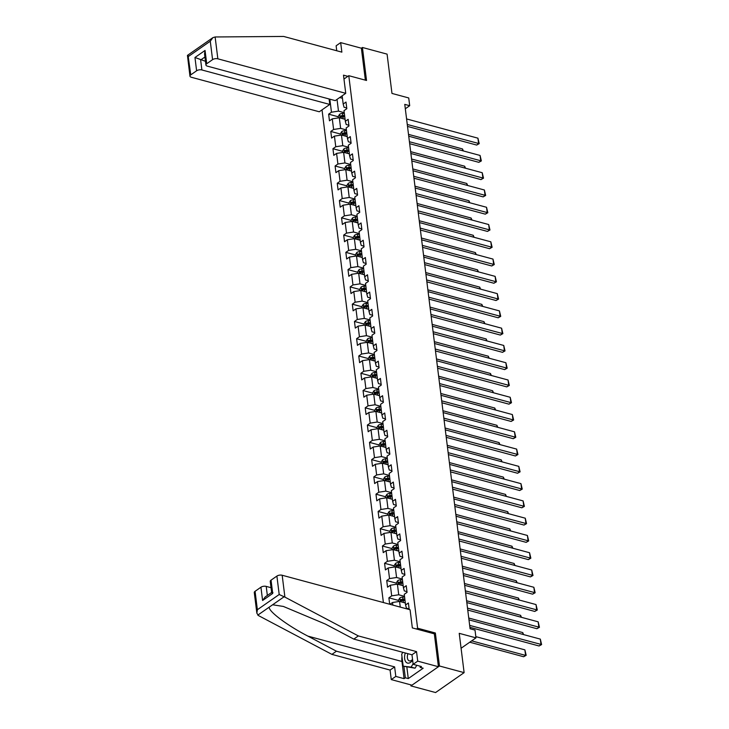 <?xml version="1.0" encoding="UTF-8"?>
<svg xmlns="http://www.w3.org/2000/svg" width="729" height="729" viewBox="0 0 729 729"><rect width="100%" height="100%" fill="white"/><g stroke="black" fill="none" stroke-linecap="round" stroke-linejoin="round"><path stroke-width="1.09" d="M410.801 684.859L410.928 685.898L435.577 692.55L464.118 672.639L439.469 665.996L435.359 633L417.608 628.216L416.45 629.018M322.027 109.869L383.39 602.546M410.928 685.898L439.469 665.996M417.608 628.216L348.781 75.688L366.532 80.472L362.422 47.476L361.384 48.205L365.366 80.154M362.422 47.476L387.081 54.128L391.974 93.43L408.732 97.95L409.698 105.705L404.768 104.375L470.087 628.772L475.016 630.102L475.982 637.857L459.224 633.337L464.118 672.639M343.97 79.042L348.781 75.688M409.197 609.508L408.386 602.992L405.57 604.952L404.249 594.326L407.064 592.358L406.235 585.715L403.419 587.683L402.098 577.049L404.914 575.09L404.085 568.447L401.269 570.406L399.948 559.781L402.754 557.813L401.934 551.17L399.118 553.138L397.788 542.504L400.604 540.544L399.784 533.901L396.968 535.861L395.637 525.235L398.453 523.267L397.624 516.624L394.817 518.592L393.487 507.958L396.303 505.999L395.473 499.347L392.658 501.315L391.336 490.681L394.152 488.722L393.323 482.079L390.507 484.038L389.186 473.413L392.002 471.444L391.172 464.801L388.357 466.77L387.035 456.135L389.851 454.176L389.022 447.533L386.206 449.492L384.885 438.867L387.7 436.899L386.871 430.256L384.055 432.224L382.734 421.59L385.55 419.631L384.721 412.988L381.905 414.947L380.584 404.322L383.399 402.353L382.57 395.71L379.754 397.679L378.433 387.044L381.24 385.085L380.42 378.433L377.604 380.401L376.273 369.767L379.089 367.808L378.269 361.165L375.453 363.124L374.123 352.499L376.939 350.531L376.109 343.888L373.294 345.856L371.972 335.222L374.788 333.262L373.959 326.619L371.143 328.579L369.822 317.953L372.637 315.985L371.808 309.342L368.992 311.31L367.671 300.676L370.487 298.717L369.658 292.074L366.842 294.033L365.521 283.408L368.336 281.44L367.507 274.797L364.691 276.765L363.37 266.131L366.186 264.171L365.357 257.519L362.541 259.488L361.219 248.862L364.035 246.894L363.206 240.251L360.39 242.21L359.069 231.585L361.876 229.617L361.055 222.974L358.24 224.942L356.909 214.308L359.725 212.349L358.905 205.706L356.089 207.665L354.759 197.04L357.575 195.071L356.745 188.428L353.939 190.397L352.608 179.762L355.424 177.803L354.595 171.16L351.779 173.119L350.458 162.494L353.273 160.526L352.444 153.883L349.628 155.851L348.307 145.217L351.123 143.258L350.294 136.615L347.478 138.574L346.157 127.949L348.972 125.98L348.143 119.337L345.327 121.296L344.006 110.671L346.822 108.703L345.993 102.06L343.177 104.028L342.156 95.827M392.849 605.097L392.521 602.5L389.933 604.314M329.827 99.171L331.458 112.202L328.642 114.171L329.462 120.814L332.278 118.845L333.609 129.48L330.793 131.439L331.622 138.082L334.429 136.123L335.759 146.748L332.943 148.716L333.773 155.359L336.588 153.4L337.91 164.025L335.094 165.993L335.923 172.636L338.739 170.668L340.06 181.302L337.245 183.261L338.074 189.905L340.89 187.945L342.211 198.57L339.395 200.539L340.224 207.182L343.04 205.213L344.361 215.848L341.546 217.807L342.375 224.45L345.191 222.491L346.512 233.116L343.696 235.084L344.525 241.727L347.341 239.759L348.662 250.393L345.847 252.352L346.676 258.995L349.492 257.036L350.822 267.661L348.006 269.63L348.827 276.273L351.642 274.314L352.973 284.939L350.157 286.907L350.986 293.55L353.793 291.582L355.123 302.216L352.307 304.175L353.137 310.818L355.952 308.859L357.274 319.484L354.458 321.453L355.287 328.096L358.103 326.127L359.424 336.762L356.609 338.721L357.438 345.364L360.254 343.405L361.575 354.03L358.759 355.998L359.588 362.641L362.404 360.673L363.725 371.307L360.91 373.266L361.739 379.909L364.555 377.95L365.876 388.575L363.06 390.544L363.889 397.187L366.705 395.218L368.027 405.853L365.211 407.821L366.04 414.464L368.856 412.496L370.177 423.13L367.37 425.089L368.191 431.732L371.006 429.773L372.337 440.398L369.521 442.366L370.341 449.009L373.157 447.041L374.487 457.675L371.672 459.635L372.501 466.278L375.307 464.318L376.638 474.944L373.822 476.912L374.651 483.555L377.467 481.587L378.788 492.221L375.973 494.18L376.802 500.823L379.618 498.864L380.939 509.489L378.123 511.457L378.952 518.1L381.768 516.132L383.089 526.766L380.274 528.725L381.103 535.378L383.919 533.409L385.24 544.044L382.424 546.003L383.254 552.646L386.069 550.687L387.391 561.312L384.575 563.28L385.404 569.923L388.22 567.955L389.541 578.589L386.725 580.548L387.555 587.191L390.37 585.232L391.701 595.857L388.885 597.826L389.678 604.25M405.57 604.952L406.427 608.168L409.124 608.897M405.324 602.974L399.556 601.416L400.257 607.102M392.521 602.5L399.556 601.416M403.419 587.683L404.276 590.9L406.973 591.62M404.495 596.331L398.727 594.773L397.405 584.139L403.173 585.697M391.701 595.857L398.727 594.773M390.37 585.232L397.405 584.139M401.269 570.406L402.126 573.623L404.814 574.352M402.344 579.054L396.576 577.496L395.255 566.87L401.023 568.42M389.541 578.589L396.576 577.496M388.22 567.955L395.255 566.87M399.118 553.138L399.975 556.355L402.663 557.074M400.194 561.777L394.425 560.227L393.095 549.593L398.872 551.151M387.391 561.312L394.425 560.227M386.069 550.687L393.095 549.593M396.968 535.861L397.824 539.077L400.513 539.806M398.043 544.508L392.275 542.95L390.944 532.325L396.722 533.874M385.24 544.044L392.275 542.95M383.919 533.409L390.944 532.325M394.817 518.592L395.674 521.8L398.362 522.529M395.893 527.231L390.115 525.682L388.794 515.048L394.562 516.606M383.089 526.766L390.115 525.682M381.768 516.132L388.794 515.048M392.658 501.315L393.523 504.532L396.212 505.252M393.742 509.963L387.965 508.405L386.643 497.77L392.412 499.329M380.939 509.489L387.965 508.405M379.618 498.864L386.643 497.77M390.507 484.038L391.373 487.254L394.061 487.983M391.591 492.686L385.814 491.127L384.493 480.502L390.261 482.06M378.788 492.221L385.814 491.127M377.467 481.587L384.493 480.502M388.357 466.77L389.222 469.986L391.91 470.706M389.432 475.417L383.664 473.859L382.342 463.225L388.11 464.783M376.638 474.944L383.664 473.859M375.307 464.318L382.342 463.225M386.206 449.492L387.063 452.709L389.76 453.438M387.281 458.14L381.513 456.582L380.192 445.957L385.96 447.515M374.487 457.675L381.513 456.582M373.157 447.041L380.192 445.957M384.055 432.224L384.912 435.441L387.609 436.161M385.131 440.863L379.362 439.314L378.041 428.679L383.809 430.238M372.337 440.398L379.362 439.314M371.006 429.773L378.041 428.679M381.905 414.947L382.761 418.164L385.459 418.893M382.98 423.595L377.212 422.036L375.891 411.411L381.659 412.96M370.177 423.13L377.212 422.036M368.856 412.496L375.891 411.411M379.754 397.679L380.611 400.886L383.299 401.615M380.83 406.317L375.061 404.768L373.731 394.134L379.508 395.692M368.027 405.853L375.061 404.768M366.705 395.218L373.731 394.134M377.604 380.401L378.46 383.618L381.149 384.347M378.679 389.049L372.911 387.491L371.58 376.857L377.358 378.415M365.876 388.575L372.911 387.491M364.555 377.95L371.58 376.857M375.453 363.124L376.31 366.341L378.998 367.07M376.529 371.772L370.76 370.214L369.43 359.588L375.198 361.147M363.725 371.307L370.76 370.214M362.404 360.673L369.43 359.588M373.294 345.856L374.159 349.073L376.847 349.792M374.378 354.504L368.601 352.945L367.279 342.311L373.048 343.869M361.575 354.03L368.601 352.945M360.254 343.405L367.279 342.311M371.143 328.579L372.009 331.795L374.697 332.524M372.227 337.226L366.45 335.668L365.129 325.043L370.897 326.601M359.424 336.762L366.45 335.668M358.103 326.127L365.129 325.043M368.992 311.31L369.858 314.527L372.546 315.247M370.068 319.949L364.3 318.4L362.978 307.766L368.746 309.324M357.274 319.484L364.3 318.4M355.952 308.859L362.978 307.766M366.842 294.033L367.698 297.25L370.396 297.979M367.917 302.681L362.149 301.123L360.828 290.497L366.596 292.047M355.123 302.216L362.149 301.123M353.793 291.582L360.828 290.497M364.691 276.765L365.548 279.972L368.245 280.701M365.767 285.404L359.998 283.854L358.677 273.22L364.445 274.778M352.973 284.939L359.998 283.854M351.642 274.314L358.677 273.22M362.541 259.488L363.397 262.704L366.095 263.433M363.616 268.135L357.848 266.577L356.527 255.952L362.295 257.501M350.822 267.661L357.848 266.577M349.492 257.036L356.527 255.952M360.39 242.21L361.247 245.427L363.935 246.156M361.466 250.858L355.697 249.3L354.376 238.675L360.144 240.233M348.662 250.393L355.697 249.3M347.341 239.759L354.376 238.675M358.24 224.942L359.096 228.159L361.784 228.879M359.315 233.59L353.547 232.032L352.216 221.397L357.994 222.956M346.512 233.116L353.547 232.032M345.191 222.491L352.216 221.397M356.089 207.665L356.946 210.881L359.634 211.61M357.164 216.313L351.396 214.754L350.066 204.129L355.843 205.687M344.361 215.848L351.396 214.754M343.04 205.213L350.066 204.129M353.939 190.397L354.795 193.613L357.483 194.333M355.014 199.044L349.237 197.486L347.915 186.852L353.683 188.41M342.211 198.57L349.237 197.486M340.89 187.945L347.915 186.852M351.779 173.119L352.645 176.336L355.333 177.065M352.863 181.767L347.086 180.209L345.765 169.584L351.533 171.133M340.06 181.302L347.086 180.209M338.739 170.668L345.765 169.584M349.628 155.851L350.494 159.068L353.182 159.788M350.713 164.49L344.935 162.941L343.614 152.306L349.382 153.865M337.91 164.025L344.935 162.941M336.588 153.4L343.614 152.306M347.478 138.574L348.344 141.791L351.032 142.519M348.553 147.222L342.785 145.663L341.464 135.038L347.232 136.587M335.759 146.748L342.785 145.663M334.429 136.123L341.464 135.038M345.327 121.296L346.184 124.513L348.881 125.242M346.403 129.944L340.634 128.386L339.313 117.761L345.081 119.319M333.609 129.48L340.634 128.386M332.278 118.845L339.313 117.761M343.177 104.028L344.033 107.245L346.731 107.965M344.252 112.676L338.484 111.118L337.026 99.408M342.457 98.278L339.705 97.531M331.458 112.202L338.484 111.118M461.083 648.254L475.982 637.857M405.315 108.758L409.698 105.705M328.642 114.171L338.265 116.768M330.793 131.439L340.416 134.036M332.943 148.716L342.566 151.313M335.094 165.993L344.717 168.581M337.245 183.261L346.876 185.859M339.395 200.539L349.027 203.136M341.546 217.807L351.178 220.404M343.696 235.084L353.328 237.681M345.847 252.352L355.479 254.95M348.006 269.63L357.629 272.227M350.157 286.907L359.78 289.495M352.307 304.175L361.93 306.772M354.458 321.453L364.081 324.05M356.609 338.721L366.24 341.318M358.759 355.998L368.391 358.595M360.91 373.266L370.542 375.863M363.06 390.544L372.692 393.141M365.211 407.821L374.843 410.409M367.37 425.089L376.993 427.686M369.521 442.366L379.144 444.963M371.672 459.635L381.294 462.232M373.822 476.912L383.445 479.509M375.973 494.18L385.595 496.777M378.123 511.457L387.755 514.054M380.274 528.725L389.906 531.323M382.424 546.003L392.056 548.6M384.575 563.28L394.207 565.877M386.725 580.548L396.357 583.145M388.885 597.826L398.508 600.423M435.359 633L434.202 633.802M406.582 118.936L477.923 138.173L478.616 143.713L476.684 145.062L479.217 143.631L407.274 124.477M407.511 126.409L476.684 145.062M477.923 138.173L479.217 143.631M343.669 118.936L345.027 118.854M338.411 117.898L338.229 116.458L339.632 114.271A3.335 1.549 -7.1 0 1 342.484 113.423L344.334 113.323M408.504 134.382L462.496 148.935L463.362 150.939M344.598 115.419L342.748 115.528A3.335 1.549 172.9 0 0 340.598 116.011L340.762 117.333A3.335 1.549 -7.1 0 1 342.912 116.859L344.762 116.749M340.598 116.011L342.01 116.394A1.704 0.793 -7.1 0 1 342.612 116.303L344.689 116.184M462.724 150.775L462.496 148.935M405.306 652.993A8.183 4.793 -74.9 0 0 404.859 654.596A8.183 4.793 -74.9 0 0 406.591 662.634A8.183 4.793 -74.9 0 0 412.641 660.119M407.948 653.703A5.604 3.28 -74.9 0 0 407.538 655.098A5.604 3.28 -74.9 0 0 409.352 660.893A5.604 3.28 -74.9 0 0 412.541 659.326M416.788 665.285L415.083 668.183L403.183 666.178L401.688 654.223L402.809 652.318M413.097 663.782L411.138 667.126L403.183 666.178M415.083 668.183L411.138 667.126M345.746 93.321L217.853 58.821A3.782 1.75 172.9 0 0 212.576 59.641L206.717 63.733A3.782 1.75 172.9 0 0 205.924 64.999A3.782 1.75 172.9 0 0 207.364 66.139L335.258 100.629L345.746 93.321L343.487 75.16L347.851 76.335M212.576 59.641L210.28 41.207L212.895 37.644L215.128 36.969L283.681 36.45L341.865 52.142L340.671 42.619L336.124 45.79L336.743 50.757M340.671 42.619L361.384 48.205M196.611 70.777L190.752 74.868A3.782 1.75 172.9 0 0 189.959 76.135A3.782 1.75 172.9 0 0 191.399 77.283L319.293 111.774L329.781 104.457L201.887 69.966A3.782 1.75 172.9 0 0 196.611 70.777L194.962 57.491L205.469 61.3M329.107 98.971L329.781 104.457M205.924 64.999L204.548 53.9L205.059 50.447L206.717 63.733M212.895 37.644L187.444 55.395L189.959 76.135M188.055 55.377L190.752 74.868M284.902 597.115L279.198 594.509L276.902 576.074A3.782 1.75 -7.1 0 1 282.178 575.254L284.902 597.115L358.349 635.925L416.532 651.617L417.717 661.139L438.421 666.725L434.329 633.838L412.341 627.906L410.072 609.745L282.178 575.254M406.864 667.172L408.286 678.59L423.175 668.201L420.214 667.409L421.444 666.543L413.161 664.31L411.976 654.788L353.802 639.096L325.262 624.024L283.381 606.446L272.619 604.778L269.256 607.12C268.172 611.148 287.399 625.582 307.911 636.125L336.443 651.207L394.626 666.898L395.811 676.421L404.094 678.653L401.961 661.485A14.17 8.292 105.1 0 1 401.98 656.565M353.802 639.096L358.349 635.925M413.161 664.31L417.717 661.139M411.976 654.788L416.532 651.617M255.077 591.301L257.373 609.736L256.854 613.189L254.284 592.559A3.782 1.75 -7.1 0 1 255.077 591.301L260.936 587.209A3.782 1.75 -7.1 0 1 266.213 586.389L267.343 595.438M271.033 587.692L266.213 586.389M408.286 678.59L405.333 677.788L404.094 678.653M256.854 613.189L258.449 615.568L331.895 654.378L390.079 670.069L391.263 679.592L395.811 676.421M391.263 679.592L411.967 685.178L438.421 666.725M390.079 670.069L394.626 666.898M331.895 654.378L336.443 651.207M271.635 592.522L270.249 581.423A3.782 1.75 -7.1 0 1 271.042 580.156L276.902 576.074M420.214 667.409L420.059 666.169M403.902 666.37L405.333 677.788M271.625 592.449L265.201 596.933L262.595 600.496L260.936 587.209M271.042 580.156L272.701 593.452C271.243 592.467 271.316 592.167 272.928 592.54M408.741 136.214L480.074 155.45L480.766 160.991L478.835 162.33L481.368 160.909L409.425 141.745M409.671 143.677L478.835 162.33M480.074 155.45L481.368 160.909M410.892 153.482L482.224 172.727L482.917 178.259L480.985 179.607L483.518 178.177L411.575 159.022M411.821 160.954L480.985 179.607M482.224 172.727L483.518 178.177M345.819 136.205L347.177 136.132M340.561 135.175L340.379 133.735L341.783 131.548A3.335 1.549 -7.1 0 1 344.635 130.701L346.485 130.591M410.664 151.65L464.646 166.212L465.512 168.217M346.749 132.696L344.899 132.806A3.335 1.549 172.9 0 0 342.748 133.279L342.912 134.61A3.335 1.549 -7.1 0 1 345.063 134.136L346.913 134.027M342.748 133.279L344.17 133.662A1.704 0.793 -7.1 0 1 344.762 133.58L346.84 133.462M464.883 168.044L464.646 166.212M347.97 153.482L349.328 153.4M342.712 152.443L342.53 151.003L343.933 148.825A3.335 1.549 -7.1 0 1 346.785 147.978L348.635 147.869M412.814 168.928L466.806 183.48L467.663 185.485M348.899 149.974L347.05 150.074A3.335 1.549 172.9 0 0 344.899 150.557L345.063 151.887A3.335 1.549 -7.1 0 1 347.214 151.404L349.063 151.295M344.899 150.557L346.321 150.939A1.704 0.793 -7.1 0 1 346.913 150.848L348.991 150.73M467.034 185.321L466.806 183.48M413.042 170.759L484.375 189.996L485.067 195.536L483.136 196.876L485.669 195.454L413.726 176.3M413.972 178.222L483.136 196.876M484.375 189.996L485.669 195.454M415.193 188.036L486.525 207.273L487.218 212.804L485.295 214.153L487.819 212.722L415.885 193.568M416.122 195.5L485.295 214.153M486.525 207.273L487.819 212.722M417.343 205.305L488.685 224.541L489.369 230.082L487.446 231.421L489.97 230L418.036 210.845M418.273 212.768L487.446 231.421M488.685 224.541L489.97 230M350.12 170.759L351.478 170.677M344.863 169.72L344.68 168.281L346.084 166.094A3.335 1.549 -7.1 0 1 348.936 165.246L350.786 165.137M414.965 186.196L468.957 200.757L469.813 202.762M351.05 167.242L349.2 167.351A3.335 1.549 172.9 0 0 347.05 167.825L347.214 169.155A3.335 1.549 -7.1 0 1 349.364 168.681L351.214 168.572M347.05 167.825L348.471 168.208A1.704 0.793 -7.1 0 1 349.063 168.126L351.141 168.007M469.184 202.589L468.957 200.757M352.271 188.027L353.629 187.945M347.013 186.998L346.831 185.549L348.243 183.371A3.335 1.549 -7.1 0 1 351.086 182.523L352.936 182.414M417.116 203.473L471.107 218.035L471.964 220.04M353.201 184.519L351.351 184.628A3.335 1.549 172.9 0 0 349.2 185.102L349.364 186.433A3.335 1.549 -7.1 0 1 351.515 185.95L353.365 185.849M349.2 185.102L350.622 185.485A1.704 0.793 -7.1 0 1 351.214 185.403L353.301 185.275M471.335 219.866L471.107 218.035M354.422 205.305L355.779 205.223M349.164 204.266L348.981 202.826L350.394 200.639A3.335 1.549 -7.1 0 1 353.237 199.792L355.096 199.682M419.266 220.741L473.258 235.303L474.114 237.308M355.351 201.787L353.501 201.897A3.335 1.549 172.9 0 0 351.351 202.37L351.515 203.701A3.335 1.549 -7.1 0 1 353.665 203.227L355.515 203.118M351.351 202.37L352.772 202.753A1.704 0.793 -7.1 0 1 353.365 202.671L355.451 202.553M473.486 237.144L473.258 235.303M419.494 222.582L490.836 241.818L491.519 247.35L489.596 248.698L492.121 247.277L420.186 228.113M420.423 230.045L489.596 248.698M490.836 241.818L492.121 247.277M356.572 222.573L357.93 222.5M351.314 221.543L351.141 220.094L352.544 217.916A3.335 1.549 -7.1 0 1 355.387 217.069L357.246 216.96M421.417 238.018L475.408 252.58L476.265 254.585M357.502 219.065L355.652 219.174A3.335 1.549 172.9 0 0 353.501 219.648L353.665 220.978A3.335 1.549 -7.1 0 1 355.816 220.504L357.675 220.395M353.501 219.648L354.923 220.03A1.704 0.793 -7.1 0 1 355.515 219.948L357.602 219.821M475.636 254.412L475.408 252.58M421.644 239.85L492.986 259.087L493.67 264.627L491.747 265.976L494.271 264.545L422.337 245.391M422.574 247.322L491.747 265.976M492.986 259.087L494.271 264.545M358.723 239.85L360.08 239.768M353.465 238.811L353.292 237.372L354.695 235.185A3.335 1.549 -7.1 0 1 357.547 234.337L359.397 234.237M423.567 255.296L477.559 269.848L478.415 271.853M359.661 236.333L357.802 236.442A3.335 1.549 172.9 0 0 355.652 236.925L355.825 238.246A3.335 1.549 -7.1 0 1 357.966 237.772L359.825 237.663M355.652 236.925L357.073 237.308A1.704 0.793 -7.1 0 1 357.675 237.217L359.752 237.098M477.787 271.689L477.559 269.848M423.795 257.127L495.137 276.364L495.829 281.904L493.897 283.244L496.422 281.822L424.488 262.659M424.725 264.591L493.897 283.244M495.137 276.364L496.422 281.822M360.882 257.118L362.24 257.045M355.624 256.089L355.442 254.649L356.846 252.462A3.335 1.549 -7.1 0 1 359.698 251.614L361.548 251.505M425.718 272.564L479.709 287.126L480.575 289.131M361.812 253.61L359.953 253.719A3.335 1.549 172.9 0 0 357.811 254.193L357.975 255.524A3.335 1.549 -7.1 0 1 360.126 255.05L361.976 254.94M357.811 254.193L359.224 254.576A1.704 0.793 -7.1 0 1 359.825 254.494L361.903 254.375M479.937 288.957L479.709 287.126M425.946 274.396L497.287 293.641L497.98 299.172L496.048 300.521L498.581 299.09L426.638 279.936M426.875 281.868L496.048 300.521M497.287 293.641L498.581 299.09M363.033 274.396L364.391 274.314M357.775 273.357L357.593 271.917L358.996 269.739A3.335 1.549 -7.1 0 1 361.848 268.892L363.698 268.782M427.868 289.841L481.86 304.394L482.726 306.399M363.962 270.887L362.113 270.988A3.335 1.549 172.9 0 0 359.962 271.47L360.126 272.801A3.335 1.549 -7.1 0 1 362.277 272.318L364.126 272.209M359.962 271.47L361.374 271.853A1.704 0.793 -7.1 0 1 361.976 271.762L364.053 271.644M482.088 306.235L481.86 304.394M428.096 291.673L499.438 310.909L500.13 316.45L498.199 317.789L500.732 316.368L428.789 297.213M429.035 299.136L498.199 317.789M499.438 310.909L500.732 316.368M365.183 291.673L366.541 291.591M359.926 290.634L359.743 289.194L361.147 287.007A3.335 1.549 -7.1 0 1 363.999 286.16L365.849 286.05M430.028 307.109L484.01 321.671L484.876 323.676M366.113 288.155L364.263 288.265A3.335 1.549 172.9 0 0 362.113 288.739L362.277 290.069A3.335 1.549 -7.1 0 1 364.427 289.595L366.277 289.486M362.113 288.739L363.525 289.121A1.704 0.793 -7.1 0 1 364.126 289.039L366.204 288.921M484.238 323.503L484.01 321.671M430.256 308.95L501.588 328.187L502.281 333.718L500.349 335.067L502.882 333.636L430.939 314.481M431.185 316.413L500.349 335.067M501.588 328.187L502.882 333.636M367.334 308.941L368.692 308.859M362.076 307.911L361.894 306.462L363.297 304.285A3.335 1.549 -7.1 0 1 366.149 303.437L367.999 303.328M432.179 324.387L486.17 338.949L487.027 340.953M368.263 305.433L366.414 305.542A3.335 1.549 172.9 0 0 364.263 306.016L364.427 307.346A3.335 1.549 -7.1 0 1 366.578 306.863L368.427 306.763M364.263 306.016L365.685 306.399A1.704 0.793 -7.1 0 1 366.277 306.317L368.355 306.189M486.398 340.78L486.17 338.949M432.406 326.218L503.739 345.455L504.432 350.995L502.5 352.335L505.033 350.913L433.09 331.759M433.336 333.682L502.5 352.335M503.739 345.455L505.033 350.913M369.485 326.218L370.842 326.136M364.227 325.18L364.044 323.74L365.448 321.553A3.335 1.549 -7.1 0 1 368.3 320.705L370.15 320.596M434.329 341.655L488.321 356.217L489.177 358.221M370.414 322.701L368.564 322.81A3.335 1.549 172.9 0 0 366.414 323.284L366.578 324.615A3.335 1.549 -7.1 0 1 368.728 324.141L370.578 324.031M366.414 323.284L367.835 323.667A1.704 0.793 -7.1 0 1 368.427 323.585L370.505 323.466M488.548 358.048L488.321 356.217M434.557 343.496L505.89 362.732L506.582 368.263L504.65 369.612L507.184 368.191L435.24 349.027M435.486 350.959L504.65 369.612M505.89 362.732L507.184 368.191M371.635 343.487L372.993 343.414M366.377 342.457L366.195 341.008L367.607 338.83A3.335 1.549 -7.1 0 1 370.45 337.983L372.3 337.873M436.48 358.932L490.471 373.494L491.328 375.499M372.565 339.978L370.715 340.088A3.335 1.549 172.9 0 0 368.564 340.561L368.728 341.892A3.335 1.549 -7.1 0 1 370.879 341.418L372.729 341.309M368.564 340.561L369.986 340.944A1.704 0.793 -7.1 0 1 370.578 340.862L372.665 340.735M490.699 375.326L490.471 373.494M436.707 360.764L508.049 380L508.733 385.541L506.81 386.889L509.334 385.459L437.4 366.304M437.637 368.236L506.81 386.889M508.049 380L509.334 385.459M373.786 360.764L375.143 360.682M368.528 359.725L368.345 358.285L369.758 356.098A3.335 1.549 -7.1 0 1 372.601 355.251L374.451 355.151M438.63 376.21L492.622 390.762L493.478 392.767M374.715 357.246L372.865 357.356A3.335 1.549 172.9 0 0 370.715 357.839L370.879 359.16A3.335 1.549 -7.1 0 1 373.029 358.686L374.879 358.577M370.715 357.839L372.136 358.221A1.704 0.793 -7.1 0 1 372.729 358.13L374.815 358.012M492.85 392.603L492.622 390.762M438.858 378.041L510.2 397.278L510.883 402.818L508.96 404.158L511.485 402.736L439.551 383.572M439.787 385.504L508.96 404.158M510.2 397.278L511.485 402.736M375.936 378.032L377.294 377.959M370.678 377.002L370.505 375.563L371.908 373.376A3.335 1.549 -7.1 0 1 374.752 372.528L376.611 372.419M440.781 393.478L494.772 408.04L495.629 410.044M376.866 374.524L375.016 374.633A3.335 1.549 172.9 0 0 372.865 375.107L373.029 376.437A3.335 1.549 -7.1 0 1 375.18 375.964L377.039 375.854M372.865 375.107L374.287 375.49A1.704 0.793 -7.1 0 1 374.879 375.408L376.966 375.289M495 409.871L494.772 408.04M441.009 395.309L512.35 414.555L513.034 420.086L511.111 421.435L513.635 420.004L441.701 400.85M441.938 402.782L511.111 421.435M512.35 414.555L513.635 420.004M378.087 395.309L379.445 395.227M372.829 394.271L372.656 392.831L374.059 390.653A3.335 1.549 -7.1 0 1 376.911 389.805L378.761 389.696M442.931 410.755L496.923 425.308L497.779 427.312M379.016 391.801L377.166 391.901A3.335 1.549 172.9 0 0 375.016 392.384L375.189 393.715A3.335 1.549 -7.1 0 1 377.33 393.232L379.189 393.122M375.016 392.384L376.437 392.767A1.704 0.793 -7.1 0 1 377.03 392.676L379.116 392.557M497.151 427.148L496.923 425.308M443.159 412.587L514.501 431.823L515.193 437.364L513.262 438.703L515.786 437.282L443.852 418.127M444.089 420.05L513.262 438.703M514.501 431.823L515.786 437.282M380.237 412.587L381.595 412.505M374.979 411.548L374.806 410.108L376.21 407.921A3.335 1.549 -7.1 0 1 379.062 407.074L380.912 406.964M445.082 428.023L499.073 442.585L499.939 444.59M381.176 409.069L379.317 409.179A3.335 1.549 172.9 0 0 377.166 409.652L377.34 410.983A3.335 1.549 -7.1 0 1 379.49 410.509L381.34 410.4M377.166 409.652L378.588 410.035A1.704 0.793 -7.1 0 1 379.189 409.953L381.267 409.835M499.301 444.417L499.073 442.585M445.31 429.864L516.651 449.1L517.344 454.632L515.412 455.98L517.936 454.55L446.002 435.395M446.239 437.327L515.412 455.98M516.651 449.1L517.936 454.55M382.397 429.855L383.755 429.773M377.139 428.825L376.957 427.376L378.36 425.198A3.335 1.549 -7.1 0 1 381.212 424.351L383.062 424.242M447.232 445.301L501.224 459.862L502.09 461.867M383.326 426.347L381.467 426.456A3.335 1.549 172.9 0 0 379.326 426.93L379.49 428.26A3.335 1.549 -7.1 0 1 381.641 427.777L383.49 427.677M379.326 426.93L380.738 427.312A1.704 0.793 -7.1 0 1 381.34 427.23L383.418 427.103M501.452 461.694L501.224 459.862M447.46 447.132L518.802 466.369L519.495 471.909L517.563 473.249L520.096 471.827L448.153 452.673M448.39 454.595L517.563 473.249M518.802 466.369L520.096 471.827M384.548 447.132L385.905 447.05M379.29 446.093L379.107 444.654L380.511 442.467A3.335 1.549 -7.1 0 1 383.363 441.619L385.213 441.51M449.383 462.569L503.374 477.131L504.24 479.135M385.477 443.615L383.627 443.724A3.335 1.549 172.9 0 0 381.477 444.198L381.641 445.528A3.335 1.549 -7.1 0 1 383.791 445.054L385.641 444.945M381.477 444.198L382.889 444.581A1.704 0.793 -7.1 0 1 383.49 444.499L385.568 444.38M503.602 478.962L503.374 477.131M449.62 464.409L520.953 483.646L521.645 489.177L519.713 490.526L522.246 489.095L450.303 469.941M450.549 471.873L519.713 490.526M520.953 483.646L522.246 489.095M386.698 464.4L388.056 464.327M381.44 463.371L381.258 461.922L382.661 459.744A3.335 1.549 -7.1 0 1 385.513 458.896L387.363 458.787M451.543 479.846L505.525 494.408L506.391 496.413M387.628 460.892L385.778 461.001A3.335 1.549 172.9 0 0 383.627 461.475L383.791 462.806A3.335 1.549 -7.1 0 1 385.942 462.332L387.792 462.222M383.627 461.475L385.049 461.858A1.704 0.793 -7.1 0 1 385.641 461.776L387.719 461.648M505.762 496.239L505.525 494.408M451.77 481.678L523.103 500.914L523.796 506.455L521.864 507.803L524.397 506.373L452.454 487.218M452.7 489.15L521.864 507.803M523.103 500.914L524.397 506.373M388.849 481.678L390.206 481.596M383.591 480.639L383.408 479.199L384.812 477.012A3.335 1.549 -7.1 0 1 387.664 476.165L389.514 476.064M453.693 497.114L507.685 511.676L508.541 513.681M389.778 478.16L387.928 478.27A3.335 1.549 172.9 0 0 385.778 478.753L385.942 480.074A3.335 1.549 -7.1 0 1 388.092 479.6L389.942 479.491M385.778 478.753L387.199 479.135A1.704 0.793 -7.1 0 1 387.792 479.044L389.869 478.926M507.913 513.517L507.685 511.676M453.921 498.955L525.254 518.191L525.946 523.732L524.014 525.071L526.548 523.65L454.604 504.486M454.85 506.418L524.014 525.071M525.254 518.191L526.548 523.65M390.999 498.946L392.357 498.873M385.741 497.916L385.559 496.476L386.962 494.289A3.335 1.549 -7.1 0 1 389.815 493.442L391.664 493.333M455.844 514.392L509.835 528.953L510.692 530.958M391.929 495.438L390.079 495.547A3.335 1.549 172.9 0 0 387.928 496.021L388.092 497.351A3.335 1.549 -7.1 0 1 390.243 496.877L392.093 496.768M387.928 496.021L389.35 496.403A1.704 0.793 -7.1 0 1 389.942 496.321L392.02 496.194M510.063 530.785L509.835 528.953M456.072 516.223L527.404 535.469L528.097 541L526.174 542.349L528.698 540.918L456.764 521.764M457.001 523.695L526.174 542.349M527.404 535.469L528.698 540.918M393.15 516.223L394.507 516.141M387.892 515.184L387.71 513.745L389.122 511.558A3.335 1.549 -7.1 0 1 391.965 510.719L393.815 510.61M457.994 531.669L511.986 546.221L512.842 548.226M394.079 512.715L392.229 512.815A3.335 1.549 172.9 0 0 390.079 513.298L390.243 514.619A3.335 1.549 -7.1 0 1 392.393 514.145L394.243 514.036M390.079 513.298L391.5 513.681A1.704 0.793 -7.1 0 1 392.093 513.59L394.179 513.471M512.214 548.062L511.986 546.221M458.222 533.5L529.564 552.737L530.247 558.277L528.325 559.617L530.849 558.195L458.915 539.032M459.152 540.964L528.325 559.617M529.564 552.737L530.849 558.195M395.3 533.491L396.658 533.418M390.042 532.462L389.86 531.022L391.273 528.835A3.335 1.549 -7.1 0 1 394.116 527.987L395.975 527.878M460.145 548.937L514.136 563.499L514.993 565.504M396.23 529.983L394.38 530.092A3.335 1.549 172.9 0 0 392.229 530.566L392.393 531.897A3.335 1.549 -7.1 0 1 394.544 531.423L396.394 531.313M392.229 530.566L393.651 530.949A1.704 0.793 -7.1 0 1 394.243 530.867L396.33 530.748M514.364 565.33L514.136 563.499M460.373 550.769L531.714 570.014L532.398 575.546L530.475 576.894L532.999 575.463L461.065 556.309M461.302 558.241L530.475 576.894M531.714 570.014L532.999 575.463M397.451 550.769L398.809 550.687M392.193 549.739L392.02 548.29L393.423 546.112A3.335 1.549 -7.1 0 1 396.266 545.265L398.125 545.155M462.295 566.214L516.287 580.776L517.143 582.781M398.38 547.26L396.53 547.37A3.335 1.549 172.9 0 0 394.38 547.844L394.544 549.174A3.335 1.549 -7.1 0 1 396.694 548.691L398.553 548.582M394.38 547.844L395.801 548.226A1.704 0.793 -7.1 0 1 396.394 548.144L398.481 548.017M516.515 582.608L516.287 580.776M462.523 568.046L533.865 587.282L534.548 592.823L532.626 594.162L535.15 592.741L463.216 573.586M463.453 575.509L532.626 594.162M533.865 587.282L535.15 592.741M399.601 568.046L400.959 567.964M394.343 567.007L394.17 565.567L395.574 563.38A3.335 1.549 -7.1 0 1 398.426 562.533L400.276 562.423M464.446 583.482L518.437 598.044L519.294 600.049M400.54 564.528L398.681 564.638A3.335 1.549 172.9 0 0 396.53 565.112L396.704 566.442A3.335 1.549 -7.1 0 1 398.854 565.968L400.704 565.859M396.53 565.112L397.952 565.494A1.704 0.793 -7.1 0 1 398.553 565.412L400.631 565.294M518.665 599.876L518.437 598.044M464.674 585.323L536.015 604.56L536.708 610.091L534.776 611.44L537.3 610.009L465.366 590.855M465.603 592.786L534.776 611.44M536.015 604.56L537.3 610.009M401.761 585.314L403.119 585.232M396.503 584.284L396.321 582.836L397.724 580.658A3.335 1.549 -7.1 0 1 400.576 579.81L402.426 579.701M466.596 600.76L520.588 615.322L521.454 617.326M402.69 581.806L400.832 581.915A3.335 1.549 172.9 0 0 398.69 582.389L398.854 583.719A3.335 1.549 -7.1 0 1 401.005 583.236L402.855 583.136M398.69 582.389L400.103 582.772A1.704 0.793 -7.1 0 1 400.704 582.69L402.782 582.562M520.816 617.153L520.588 615.322M466.824 602.591L538.166 621.828L538.859 627.368L536.927 628.717L539.46 627.286L467.517 608.132M467.754 610.064L536.927 628.717M538.166 621.828L539.46 627.286M403.912 602.591L405.269 602.509M398.654 601.553L398.471 600.113L399.875 597.926A3.335 1.549 -7.1 0 1 402.727 597.078L404.577 596.978M468.747 618.028L522.739 632.59L523.604 634.595M404.841 599.074L402.991 599.183A3.335 1.549 172.9 0 0 400.841 599.666L401.005 600.988A3.335 1.549 -7.1 0 1 403.155 600.514L405.005 600.404M400.841 599.666L402.253 600.049A1.704 0.793 -7.1 0 1 402.855 599.958L404.932 599.839M522.966 634.43L522.739 632.59M468.975 619.869L540.317 639.105L541.009 644.636L539.077 645.985L541.611 644.564L469.667 625.4M469.913 627.332L539.077 645.985M540.317 639.105L541.611 644.564M469.749 642.213L523.65 656.747L525.582 655.398L471.672 640.864M475.837 636.636L524.889 649.867L526.183 655.316L523.65 656.747M526.183 655.316L525.582 655.398L524.889 649.867M339.596 114.325L340.051 117.961M342.912 116.859L343.149 118.8M342.484 113.423L342.748 115.528M210.28 41.207L188.456 56.434M194.962 57.491L205.059 50.447M215.128 36.969L217.853 58.821M204.931 57.008L200.648 59.997L201.887 69.966M284.1 596.769L272.619 604.778M269.256 607.12L257.784 615.13M257.373 609.736L279.198 594.509M272.701 593.452L262.595 600.496M401.961 661.485L307.911 636.125M341.746 131.603L342.202 135.23M345.063 134.136L345.3 136.068M344.635 130.701L344.899 132.806M343.897 148.88L344.352 152.507M347.214 151.404L347.451 153.345M346.785 147.978L347.05 150.074M346.056 166.148L346.503 169.784M349.364 168.681L349.61 170.613M348.936 165.246L349.2 167.351M348.207 183.426L348.653 187.052M351.515 185.95L351.761 187.891M351.086 182.523L351.351 184.628M350.357 200.694L350.804 204.33M353.665 203.227L353.911 205.159M353.237 199.792L353.501 201.897M352.508 217.971L352.954 221.598M355.816 220.504L356.062 222.436M355.387 217.069L355.652 219.174M354.659 235.239L355.114 238.875M357.966 237.772L358.212 239.713M357.547 234.337L357.802 236.442M356.809 252.516L357.265 256.143M360.126 255.05L360.363 256.982M359.698 251.614L359.953 253.719M358.96 269.794L359.415 273.421M362.277 272.318L362.513 274.259M361.848 268.892L362.113 270.988M361.11 287.062L361.566 290.698M364.427 289.595L364.664 291.527M363.999 286.16L364.263 288.265M363.261 304.339L363.716 307.966M366.578 306.863L366.815 308.804M366.149 303.437L366.414 305.542M365.411 321.607L365.867 325.243M368.728 324.141L368.965 326.073M368.3 320.705L368.564 322.81M367.571 338.885L368.017 342.512M370.879 341.418L371.125 343.35M370.45 337.983L370.715 340.088M369.721 356.153L370.168 359.789M373.029 358.686L373.275 360.627M372.601 355.251L372.865 357.356M371.872 373.43L372.319 377.057M375.18 375.964L375.426 377.895M374.752 372.528L375.016 374.633M374.023 390.698L374.478 394.334M377.33 393.232L377.576 395.173M376.911 389.805L377.166 391.901M376.173 407.976L376.629 411.603M379.49 410.509L379.727 412.441M379.062 407.074L379.317 409.179M378.324 425.253L378.779 428.88M381.641 427.777L381.878 429.718M381.212 424.351L381.467 426.456M380.474 442.521L380.93 446.157M383.791 445.054L384.028 446.986M383.363 441.619L383.627 443.724M382.625 459.799L383.08 463.425M385.942 462.332L386.179 464.264M385.513 458.896L385.778 461.001M384.775 477.067L385.231 480.703M388.092 479.6L388.329 481.541M387.664 476.165L387.928 478.27M386.935 494.344L387.381 497.971M390.243 496.877L390.489 498.809M389.815 493.442L390.079 495.547M389.086 511.612L389.532 515.248M392.393 514.145L392.639 516.086M391.965 510.719L392.229 512.815M391.236 528.889L391.683 532.516M394.544 531.423L394.79 533.355M394.116 527.987L394.38 530.092M393.387 546.167L393.833 549.794M396.694 548.691L396.941 550.632M396.266 545.265L396.53 547.37M395.537 563.435L395.993 567.071M398.854 565.968L399.091 567.9M398.426 562.533L398.681 564.638M397.688 580.712L398.143 584.339M401.005 583.236L401.242 585.177M400.576 579.81L400.832 581.915M399.838 597.98L400.294 601.616M403.155 600.514L403.392 602.455M402.727 597.078L402.991 599.183"/></g></svg>

